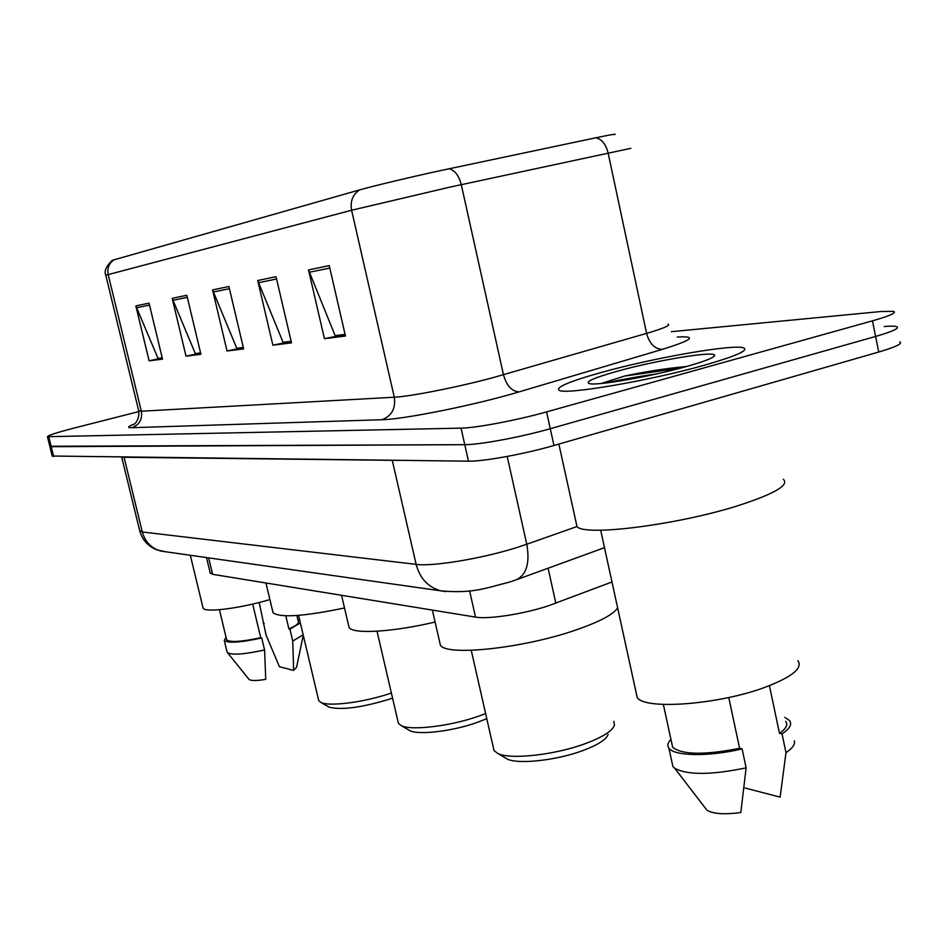 <?xml version="1.0" encoding="UTF-8"?>
<svg xmlns="http://www.w3.org/2000/svg" width="948" height="948" viewBox="0 0 948 948"><rect width="100%" height="100%" fill="white"/><g stroke="black" fill="none" stroke-linecap="round" stroke-linejoin="round"><path stroke-width="1.42" d="M611.981 581.977L548.169 605.891C523.426 614.091 488.161 619.471 475.529 617.101L212.625 574.322L210.172 572.734M52.235 456.024L468.478 461.178C483.184 461.581 524.837 453.985 553.964 445.489L878.725 352.028C895.931 346.944 902.934 343.555 899.723 341.861M52.294 456.249L49.817 446.271L464.769 444.671C479.427 444.825 521.092 437.099 550.267 428.709L875.596 336.445C892.838 331.445 899.865 328.174 896.69 326.633C894.817 326.017 890.658 325.982 884.188 326.527M703.819 365.371C735.352 356.341 748.683 350.547 743.836 347.963C734.534 343.697 654.511 357.657 602.359 372.173C570.044 381.167 555.623 387.199 559.095 390.28C564.842 395.138 649.096 380.918 703.819 365.371C735.352 356.341 748.683 350.547 743.836 347.963C734.534 343.697 654.511 357.657 602.359 372.173C570.044 381.167 555.623 387.199 559.095 390.28C564.842 395.138 649.096 380.918 703.819 365.371M114.305 259.634C109.032 263.094 106.994 268.071 108.191 274.6L105.809 275.287C103.901 271.353 106.058 266.364 112.255 260.333L359.553 189.908C372.114 186.282 411.349 176.909 440.192 170.664L595.948 137.768C611.081 134.592 617.266 133.561 614.529 134.675M138.87 411.562L74.003 428.093C56.548 432.62 47.696 435.488 47.436 436.696L49.865 446.472L51.204 446.674L464.769 444.671C479.427 444.825 521.092 437.099 550.267 428.709L875.596 336.445C892.838 331.445 899.865 328.174 896.69 326.633M162.203 357.823L158.02 358.356L135.848 305.908L149.109 360.833L162.523 359.138L149.037 303.159L135.848 305.908M162.227 357.941L149.109 360.833M200.573 352.905L195.335 353.58L172.192 298.336L186.033 356.164L200.905 354.291L186.827 295.278L172.192 298.336M200.597 353.023L186.033 356.164M345.072 334.383L335.13 335.651L308.515 269.919L324.429 338.685L345.451 336.03L329.24 265.606L308.515 269.919M345.108 334.526L324.429 338.685M291.131 341.292L283.073 342.323L257.714 280.513L272.882 345.202L291.486 342.856L276.046 276.686L257.714 280.513M291.154 341.434L272.882 345.202M243.281 347.43L236.775 348.26L212.577 289.91L227.046 350.985L243.636 348.9L228.906 286.509L212.577 289.91M243.316 347.561L227.046 350.985M47.436 436.696L461.048 428.141C475.671 428.034 517.335 420.165 546.569 411.894L872.468 320.839C889.734 315.909 896.796 312.757 893.644 311.382L881.178 311.489L671.385 331.681M576.123 522.644L576.988 526.543C584.205 536.722 679.408 524.718 740.187 504.976C775.037 493.505 789.411 484.949 783.321 479.285M636.144 692.633L637.186 697.444C644.237 710.17 718.738 704.743 765.309 687.182C792.244 676.86 803.098 668.008 797.884 660.649M686.399 366.532C667.155 368.215 646.572 371.379 624.661 376.048L601.151 383.502M686.364 366.544C705.727 361.058 715.148 357.254 714.614 355.133C713.465 350.831 655.293 360.584 617.515 371.154C593.46 377.92 584.229 382.103 589.81 383.727C598.389 385.718 651.75 376.32 686.364 366.544M769.432 685.629L779.481 733.325C786.165 728.68 788.226 724.687 785.667 721.333M745.164 788.037L780.133 797.15L785.987 752.665C792.469 748.316 795.254 744.381 794.353 740.874M779.481 733.325L782.041 733.859C789.838 728.692 792.315 724.236 789.471 720.504L784.837 717.387M782.041 733.859L785.987 752.665M671.8 743.374L672.642 747.214C682.05 754.857 704.376 755.224 739.594 748.304L728.775 697.503M705.087 807.779L706.864 810.09C712.813 813.917 724.118 814.735 740.803 812.543L746.135 767.844L742.094 748.873L739.594 748.304M671.978 762.31L672.902 766.529L674.692 768.283C687.561 775.227 711.379 775.073 746.135 767.844M670.923 739.333C667.736 742.64 667.06 745.566 668.897 748.126C673.981 756.243 709.045 756.86 742.094 748.873M606.625 382.909C619.139 379.923 635.788 376.925 656.609 373.915M624.661 376.048L680.415 368.156M408.268 729.723L409.986 730.73C418.862 735.221 452.48 731.216 476.714 722.613L486.774 718.667M397.97 721.428L398.433 723.419L401.407 725.694C411.515 730.825 450.49 726.144 478.562 716.202L485.625 713.583M348.544 625.218L349.065 627.446C352.846 634.366 392.638 632.138 435.096 622.03M504.905 757.665L507.31 759.087C518.26 764.562 556.429 760.403 582.617 750.662C597.69 745.033 606.175 739.653 608.071 734.534M493.375 747.711L494.026 750.591L498.008 753.577C510.486 759.822 554.758 754.964 585.094 743.718C602.561 737.212 612.337 731.05 614.458 725.22L613.866 721.416M439.635 641.855L440.37 645.067C445.619 656.383 521.625 648.61 574.417 630.503C598.852 622.161 613.261 614.636 617.646 607.905M327.724 706.39L328.992 707.125C341.339 710.265 361.306 707.67 388.87 699.34L392.543 698.06M318.421 699.304L318.753 700.714L321.028 702.48C329.371 706.77 364.151 702.29 390.244 693.403L391.37 693.024M272.657 611.128L273.024 612.704C279.992 618.013 303.822 616.437 344.515 607.976M202.896 607.301L203.097 608.142C204.815 612.858 239.82 608.474 269.907 599.574M285.798 615.821L288.915 628.939C296.06 625.763 299.189 623.31 298.312 621.568L296.866 615.501M288.915 628.939L289.934 629.152L292.766 641.097L293.643 670.402L279.399 666.693L266.068 635.065L259.195 602.478M293.643 670.402L296.558 667.274L303.265 635.219M292.766 641.097L303.159 634.757M289.934 629.152L300.35 622.919M299.71 620.182L297.838 619.601M264.16 623.286L263.307 623.488M226.513 639.142L226.667 639.817C229.937 642.543 241.29 641.843 260.724 637.72L252.678 604.066M248.803 679.088L249.134 679.503C251.244 680.889 256.778 680.842 265.736 679.361L264.587 649.961L261.719 637.945L260.724 637.72M226.951 651.525L227.556 652.745C232.367 655.246 244.703 654.31 264.587 649.961M226.027 637.151L224.273 640.433C227.935 643.396 240.413 642.566 261.719 637.945M548.086 568.207L555.848 603.201M469.592 590.865L475.529 617.101M208.655 557.874L212.625 574.322M139.652 530.501L142.307 531.982L416.136 564.38C432.454 566.726 481.276 558.716 515.996 547.802L526.768 544.247L507.216 456.45M392.271 460.313L416.136 564.38C419.905 578.434 428.141 587.25 440.832 590.841L445.572 591.576M400.151 460.408L121.901 457.256M878.725 352.028L872.468 320.839M553.964 445.489L546.569 411.894M468.478 461.178L461.048 428.141M53.645 456.486L48.775 436.862M509.858 581.977L515.961 579.915C526.472 575.128 530.074 563.242 526.768 544.247L576.988 526.543L558.87 444.079M509.349 582.143C487.462 587.452 473.573 593.946 440.832 590.841L161.196 551.144C151.49 548.477 145.186 542.09 142.307 531.982L124.058 457.28M121.747 457.256L139.794 531.105C142.413 540.005 148.042 546.249 156.693 549.816L165.39 551.736M677.228 337.061C697.538 335.853 692.597 339.953 662.403 349.35L519.184 391.856C476.678 404.689 403.469 419.466 382.032 419.715L131.867 427.702C139.368 424.917 142.532 419.419 141.335 411.207L394.285 397.224C410.057 396.56 458.168 387.08 492.735 377.731L646.595 333.376C663.612 328.375 670.781 325.294 668.115 324.121M131.867 427.702C126.842 427.797 127.66 426.564 134.32 423.993M138.692 410.709L141.335 411.207L108.191 274.6L351.601 210.243C350.073 201.296 352.715 194.518 359.553 189.908M630.835 148.326L450.3 187.04L351.601 210.243L394.285 397.224C395.814 408.434 391.725 415.923 382.032 419.715M449.186 168.732C454.921 170.427 458.951 175.724 461.285 184.623L503.471 374.744C506.611 385.789 511.849 391.488 519.184 391.856M662.403 349.35C654.831 349.184 649.558 343.863 646.595 333.376L608.047 152.699C605.879 144.25 601.85 139.273 595.948 137.768M133.478 424.562L133.407 424.609C131.796 425.652 139.806 422.571 138.763 411.029L105.82 275.358M213.253 292.008L229.416 288.678M258.425 282.717L276.591 278.985M309.261 272.277L329.809 268.059M172.832 300.303L187.313 297.328M136.465 307.78L149.511 305.102M206.522 557.578L210.326 573.374M604.492 547.671L516.909 579.572M637.186 697.444L600.677 530.205M713.453 356.886L714.614 355.133M672.642 747.214L663.363 704.447M706.864 810.09L674.692 768.283M672.902 766.529L668.897 748.126M409.986 730.73L401.407 725.694M398.433 723.419L377.02 631.226M349.065 627.446L341.553 595.297M507.31 759.087L498.008 753.577M494.026 750.591L471.251 650.328M440.37 645.067L432.371 610.074M328.992 707.125L321.028 702.48M318.753 700.714L298.573 615.382M273.024 612.704L265.961 583.008M203.097 608.142L190.311 555.267M226.667 639.817L219.415 609.718M249.134 679.503L227.556 652.745M227.129 652.26L224.273 640.433"/></g></svg>
